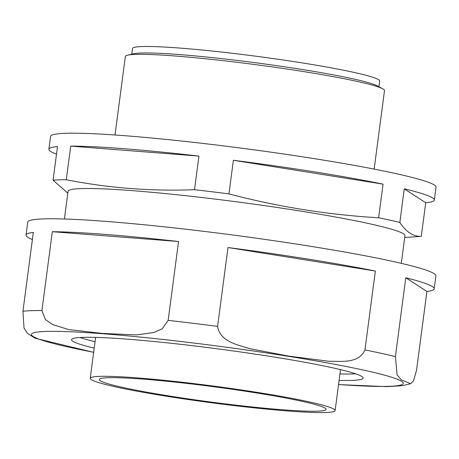 <?xml version="1.0" encoding="UTF-8"?>
<svg xmlns="http://www.w3.org/2000/svg" width="459" height="459" viewBox="0 0 459 459"><rect width="100%" height="100%" fill="white"/><g stroke="black" fill="none" stroke-linecap="round" stroke-linejoin="round"><path stroke-width="0.69" d="M67.812 193.159L53.072 180.215L57.495 146.605A194.398 13.219 -172.5 0 0 48.872 149.301A194.398 13.219 -172.5 0 0 56.503 154.138M228.955 193.887C278.188 206.866 328.082 214.823 378.635 217.761L383.058 184.151L233.379 160.271L228.955 193.887A194.398 13.219 -172.5 0 0 194.518 189.693C151.028 191.38 108.29 188.058 66.303 179.727A194.398 13.219 -172.5 0 0 53.072 180.215M399.841 222.443C406.33 232.099 413.484 236.741 421.299 236.356L425.722 202.746L404.264 188.833L399.841 222.443A194.398 13.219 -172.5 0 0 378.635 217.761M52.326 231.703A205.839 13.999 -172.5 0 1 105.553 234.429A205.839 13.999 -172.5 0 1 178.551 241.514L52.326 231.703L41.941 310.559A205.839 13.999 -172.5 0 0 22.95 311.265L24.017 328.07L27.42 333.303L35.022 338.214M426.916 291.459A205.839 13.999 -172.5 0 0 434.197 288.803A205.839 13.999 -172.5 0 0 405.785 277.764L426.916 291.459L416.531 370.315L413.433 380.999L410.662 383.701L401.35 379.897L397.11 374.923L395.406 356.62A205.839 13.999 -172.5 0 0 364.962 349.896C358.726 363.998 340.647 361.124 328.787 361.262L289.101 356.167L249.753 348.691C238.451 344.87 220.045 342.058 217.606 326.389A205.839 13.999 -172.5 0 0 168.172 320.371L162.377 328.684L153.977 332.494L136.771 334.898L102.684 333.458L68.816 329.602L52.584 324.57L45.412 319.556L41.941 310.559M32.394 239.523A205.839 13.999 -172.5 0 1 26.048 235.065A205.839 13.999 -172.5 0 1 33.329 232.409L22.95 311.265M178.551 241.514L168.172 320.371M375.342 271.039A205.839 13.999 -172.5 0 0 227.991 247.533L375.342 271.039L364.962 349.896M227.991 247.533L217.606 326.389M405.785 277.764L395.406 356.62M425.722 202.746A194.398 13.219 -172.5 0 0 434.346 200.049L436.05 187.123A194.398 13.219 -172.5 0 0 329.155 161.057A194.398 13.219 -172.5 0 0 125.663 135.772A194.398 13.219 -172.5 0 0 50.576 136.375L48.872 149.301M194.518 189.693L198.942 156.083A194.398 13.219 -172.5 0 0 123.959 148.699A194.398 13.219 -172.5 0 0 70.726 146.117L66.303 179.727M383.058 184.151A194.398 13.219 -172.5 0 0 233.379 160.271M434.346 200.049A194.398 13.219 -172.5 0 0 404.264 188.833M404.7 237.51L419.268 236.517A194.398 13.219 -172.5 0 0 421.299 236.356M401.298 263.346L404.947 235.633A169.899 11.555 -172.5 0 0 311.529 212.856A169.899 11.555 -172.5 0 0 133.684 190.755A169.899 11.555 -172.5 0 0 68.064 191.283L64.415 218.995M434.197 288.803L435.901 275.876A205.839 13.999 -172.5 0 0 322.717 248.273A205.839 13.999 -172.5 0 0 107.251 221.502A205.839 13.999 -172.5 0 0 27.747 222.139L26.048 235.065M339.098 380.385A147.023 10 -172.5 0 0 363.126 378.078A147.023 10 -172.5 0 0 282.285 358.364A147.023 10 -172.5 0 0 128.377 339.241A147.023 10 -172.5 0 0 71.593 339.694A147.023 10 -172.5 0 0 94.204 348.146M79.981 337.514A147.023 10 -172.5 0 0 95.059 341.685M339.947 373.924A147.023 10 -172.5 0 0 355.587 373.798M137.935 377.935A123.5 8.4 -172.5 0 0 90.234 378.319A123.5 8.4 -172.5 0 0 211.582 402.767A123.5 8.4 -172.5 0 0 335.122 410.558A123.5 8.4 -172.5 0 0 267.213 394A123.5 8.4 -172.5 0 0 137.935 377.935M143.472 379.157A114.354 7.78 -172.5 0 0 99.305 379.513A114.354 7.78 -172.5 0 0 211.662 402.147A114.354 7.78 -172.5 0 0 326.051 409.365A114.354 7.78 -172.5 0 0 263.173 394.029A114.354 7.78 -172.5 0 0 143.472 379.157M378.939 86.774L379.691 81.071A124.676 8.48 -172.5 0 0 311.133 64.352A124.676 8.48 -172.5 0 0 180.622 48.132A124.676 8.48 -172.5 0 0 132.467 48.522L131.716 54.225M374.16 169.101L384.499 90.578A130.689 8.887 -172.5 0 0 382.611 88.725L377.034 85.764A124.676 8.48 -172.5 0 0 179.773 54.598A124.676 8.48 -172.5 0 0 133.816 53.743L127.659 55.16A130.689 8.887 -172.5 0 0 125.359 56.463L115.02 134.986M198.942 156.083L70.726 146.117M382.611 88.725A130.689 8.887 -172.5 0 0 175.837 56.055A130.689 8.887 -172.5 0 0 127.659 55.16M338.553 384.522A187.542 12.754 -172.5 0 0 361.56 369.661A187.542 12.754 -172.5 0 0 103.86 333.825A187.542 12.754 -172.5 0 0 93.659 352.282M35.022 338.208L93.653 352.357M338.541 384.596L386.753 386.627L402.382 385.709L410.662 383.701M335.122 410.558L340.509 369.627M90.234 378.319L95.621 337.388"/></g></svg>
